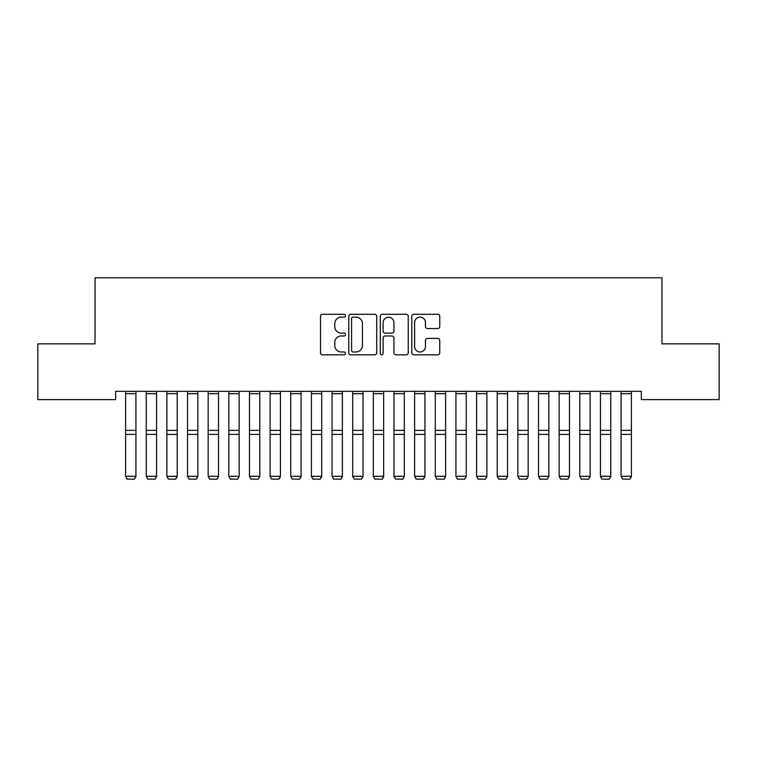 <?xml version="1.0" encoding="UTF-8"?>
<svg xmlns="http://www.w3.org/2000/svg" width="757" height="757" viewBox="0 0 757 757"><rect width="100%" height="100%" fill="white"/><g stroke="black" fill="none" stroke-linecap="round" stroke-linejoin="round"><path stroke-width="1.14" d="M345.466 315.707A1.419 1.419 0 0 0 344.047 314.297L322.52 314.297A2.025 2.025 0 0 0 320.495 316.322L320.495 352.8A2.025 2.025 0 0 0 322.52 354.825L344.047 354.825A1.419 1.419 0 0 0 345.466 353.405A1.419 1.419 0 0 0 344.047 351.986L341.265 351.986A6.482 6.482 0 0 1 334.774 345.504L334.774 342.457A6.482 6.482 0 0 1 341.265 335.976L344.047 335.976A1.419 1.419 0 0 0 345.466 334.556A1.419 1.419 0 0 0 344.047 333.137L341.265 333.137A6.482 6.482 0 0 1 334.774 326.655L334.774 323.618A6.482 6.482 0 0 1 341.265 317.126L344.047 317.126A1.419 1.419 0 0 0 345.466 315.707M437.726 328.576A2.025 2.025 0 0 0 439.751 326.551L439.751 316.322A2.025 2.025 0 0 0 437.726 314.297L413.814 314.297A2.025 2.025 0 0 0 411.789 316.322L411.789 352.8A2.025 2.025 0 0 0 413.814 354.825L437.726 354.825A2.025 2.025 0 0 0 439.751 352.8L439.751 340.432A2.025 2.025 0 0 0 437.726 338.407L427.487 338.407A2.025 2.025 0 0 0 425.462 340.432L425.462 346.564A5.422 5.422 0 0 1 420.04 351.986A5.422 5.422 0 0 1 414.618 346.564L414.618 322.548A5.422 5.422 0 0 1 420.04 317.126A5.422 5.422 0 0 1 425.462 322.548L425.462 326.551A2.025 2.025 0 0 0 427.487 328.576L437.726 328.576M641.321 391.331L115.679 391.331L115.679 399.592L37.85 399.592L37.85 343.848L95.041 343.848L95.041 277.781L661.959 277.781L661.959 343.848L719.15 343.848L719.15 399.592L641.321 399.592L641.321 391.331M376.731 316.322A2.025 2.025 0 0 0 374.696 314.297L350.784 314.297A2.025 2.025 0 0 0 348.759 316.322L348.759 352.8A2.025 2.025 0 0 0 350.784 354.825L374.696 354.825A2.025 2.025 0 0 0 376.731 352.8L376.731 316.322M382.304 314.297L406.216 314.297A2.025 2.025 0 0 1 408.241 316.322L408.241 352.8A2.025 2.025 0 0 1 406.216 354.825L395.977 354.825A2.025 2.025 0 0 1 393.952 352.8L393.952 338A2.025 2.025 0 0 0 391.927 335.976L385.133 335.976A2.025 2.025 0 0 0 383.108 338L383.108 353.405A1.419 1.419 0 0 1 381.689 354.825A1.419 1.419 0 0 1 380.269 353.405L380.269 316.322A2.025 2.025 0 0 1 382.304 314.297M353.017 317.126A1.419 1.419 0 0 0 351.598 318.546L351.598 350.567A1.419 1.419 0 0 0 353.017 351.986L355.951 351.986A6.482 6.482 0 0 0 362.442 345.504L362.442 323.618A6.482 6.482 0 0 0 355.951 317.126L353.017 317.126M393.952 322.652A5.422 5.422 0 0 0 388.53 317.23A5.422 5.422 0 0 0 383.108 322.652L383.108 331.112A2.025 2.025 0 0 0 385.133 333.137L391.927 333.137A2.025 2.025 0 0 0 393.952 331.112L393.952 322.652M135.919 391.331L135.919 476.645L134.368 479.219L127.138 479.077L134.368 479.219M127.138 479.219L125.596 476.295L135.919 476.295L134.368 479.077M125.596 391.331L125.596 476.295L127.138 479.077M156.557 391.331L156.557 476.645L155.015 479.219L147.785 479.077L155.015 479.219M147.785 479.219L146.243 476.295L156.557 476.295L155.015 479.077M146.243 391.331L146.243 476.295L147.785 479.077M177.204 391.331L177.204 476.645L175.662 479.219L168.433 479.077L175.662 479.219M168.433 479.219L166.881 476.295L177.204 476.295L175.662 479.077M166.881 391.331L166.881 476.295L168.433 479.077M197.851 391.331L197.851 476.645L196.3 479.219L189.08 479.077L196.3 479.219M189.08 479.219L187.528 476.295L197.851 476.295L196.3 479.077M187.528 391.331L187.528 476.295L189.08 479.077M218.499 391.331L218.499 476.645L216.947 479.219L209.727 479.077L216.947 479.219M209.727 479.219L208.175 476.295L218.499 476.295L216.947 479.077M208.175 391.331L208.175 476.295L209.727 479.077M239.146 391.331L239.146 476.645L237.594 479.219L230.365 479.077L237.594 479.219M230.365 479.219L228.822 476.295L239.146 476.295L237.594 479.077M228.822 391.331L228.822 476.295L230.365 479.077M259.793 391.331L259.793 476.645L258.241 479.219L251.012 479.077L258.241 479.219M251.012 479.219L249.469 476.295L259.793 476.295L258.241 479.077M249.469 391.331L249.469 476.295L251.012 479.077M280.431 391.331L280.431 476.645L278.888 479.219L271.659 479.077L278.888 479.219M271.659 479.219L270.107 476.295L280.431 476.295L278.888 479.077M270.107 391.331L270.107 476.295L271.659 479.077M301.078 391.331L301.078 476.645L299.535 479.219L292.306 479.077L299.535 479.219M292.306 479.219L290.754 476.295L301.078 476.295L299.535 479.077M290.754 391.331L290.754 476.295L292.306 479.077M321.725 391.331L321.725 476.645L320.173 479.219L312.953 479.077L320.173 479.219M312.953 479.219L311.401 476.295L321.725 476.295L320.173 479.077M311.401 391.331L311.401 476.295L312.953 479.077M342.372 391.331L342.372 476.645L340.82 479.219L333.6 479.077L340.82 479.219M333.6 479.219L332.049 476.295L342.372 476.295L340.82 479.077M332.049 391.331L332.049 476.295L333.6 479.077M363.019 391.331L363.019 476.645L361.468 479.219L354.238 479.077L361.468 479.219M354.238 479.219L352.696 476.295L363.019 476.295L361.468 479.077M352.696 391.331L352.696 476.295L354.238 479.077M383.657 391.331L383.657 476.645L382.115 479.219L374.885 479.077L382.115 479.219M374.885 479.219L373.343 476.295L383.657 476.295L382.115 479.077M373.343 391.331L373.343 476.295L374.885 479.077M404.304 391.331L404.304 476.645L402.762 479.219L395.533 479.077L402.762 479.219M395.533 479.219L393.981 476.295L404.304 476.295L402.762 479.077M393.981 391.331L393.981 476.295L395.533 479.077M424.951 391.331L424.951 476.645L423.4 479.219L416.18 479.077L423.4 479.219M416.18 479.219L414.628 476.295L424.951 476.295L423.4 479.077M414.628 391.331L414.628 476.295L416.18 479.077M445.599 391.331L445.599 476.645L444.047 479.219L436.827 479.077L444.047 479.219M436.827 479.219L435.275 476.295L445.599 476.295L444.047 479.077M435.275 391.331L435.275 476.295L436.827 479.077M466.246 391.331L466.246 476.645L464.694 479.219L457.465 479.077L464.694 479.219M457.465 479.219L455.922 476.295L466.246 476.295L464.694 479.077M455.922 391.331L455.922 476.295L457.465 479.077M486.893 391.331L486.893 476.645L485.341 479.219L478.112 479.077L485.341 479.219M478.112 479.219L476.569 476.295L486.893 476.295L485.341 479.077M476.569 391.331L476.569 476.295L478.112 479.077M507.531 391.331L507.531 476.645L505.988 479.219L498.759 479.077L505.988 479.219M498.759 479.219L497.207 476.295L507.531 476.295L505.988 479.077M497.207 391.331L497.207 476.295L498.759 479.077M528.178 391.331L528.178 476.645L526.635 479.219L519.406 479.077L526.635 479.219M519.406 479.219L517.854 476.295L528.178 476.295L526.635 479.077M517.854 391.331L517.854 476.295L519.406 479.077M548.825 391.331L548.825 476.645L547.273 479.219L540.053 479.077L547.273 479.219M540.053 479.219L538.501 476.295L548.825 476.295L547.273 479.077M538.501 391.331L538.501 476.295L540.053 479.077M569.472 391.331L569.472 476.645L567.92 479.219L560.7 479.077L567.92 479.219M560.7 479.219L559.149 476.295L569.472 476.295L567.92 479.077M559.149 391.331L559.149 476.295L560.7 479.077M590.119 391.331L590.119 476.645L588.567 479.219L581.338 479.077L588.567 479.219M581.338 479.219L579.796 476.295L590.119 476.295L588.567 479.077M579.796 391.331L579.796 476.295L581.338 479.077M610.757 391.331L610.757 476.645L609.215 479.219L601.985 479.077L609.215 479.219M601.985 479.219L600.443 476.295L610.757 476.295L609.215 479.077M600.443 391.331L600.443 476.295L601.985 479.077M631.404 391.331L631.404 476.645L629.862 479.219L622.633 479.077L629.862 479.219M622.633 479.219L621.081 476.295L631.404 476.295L629.862 479.077M621.081 391.331L621.081 476.295L622.633 479.077M135.919 391.378L125.596 391.378M135.919 430.373L125.596 430.373M135.919 434.404L125.596 434.404M135.919 393.706L125.596 393.706M156.557 391.378L146.243 391.378M156.557 430.373L146.243 430.373M156.557 434.404L146.243 434.404M156.557 393.706L146.243 393.706M177.204 391.378L166.881 391.378M177.204 430.373L166.881 430.373M177.204 434.404L166.881 434.404M177.204 393.706L166.881 393.706M197.851 391.378L187.528 391.378M197.851 430.373L187.528 430.373M197.851 434.404L187.528 434.404M197.851 393.706L187.528 393.706M218.499 391.378L208.175 391.378M218.499 430.373L208.175 430.373M218.499 434.404L208.175 434.404M218.499 393.706L208.175 393.706M239.146 391.378L228.822 391.378M239.146 430.373L228.822 430.373M239.146 434.404L228.822 434.404M239.146 393.706L228.822 393.706M259.793 391.378L249.469 391.378M259.793 430.373L249.469 430.373M259.793 434.404L249.469 434.404M259.793 393.706L249.469 393.706M280.431 391.378L270.107 391.378M280.431 430.373L270.107 430.373M280.431 434.404L270.107 434.404M280.431 393.706L270.107 393.706M301.078 391.378L290.754 391.378M301.078 430.373L290.754 430.373M301.078 434.404L290.754 434.404M301.078 393.706L290.754 393.706M321.725 391.378L311.401 391.378M321.725 430.373L311.401 430.373M321.725 434.404L311.401 434.404M321.725 393.706L311.401 393.706M342.372 391.378L332.049 391.378M342.372 430.373L332.049 430.373M342.372 434.404L332.049 434.404M342.372 393.706L332.049 393.706M363.019 391.378L352.696 391.378M363.019 430.373L352.696 430.373M363.019 434.404L352.696 434.404M363.019 393.706L352.696 393.706M383.657 391.378L373.343 391.378M383.657 430.373L373.343 430.373M383.657 434.404L373.343 434.404M383.657 393.706L373.343 393.706M404.304 391.378L393.981 391.378M404.304 430.373L393.981 430.373M404.304 434.404L393.981 434.404M404.304 393.706L393.981 393.706M424.951 391.378L414.628 391.378M424.951 430.373L414.628 430.373M424.951 434.404L414.628 434.404M424.951 393.706L414.628 393.706M445.599 391.378L435.275 391.378M445.599 430.373L435.275 430.373M445.599 434.404L435.275 434.404M445.599 393.706L435.275 393.706M466.246 391.378L455.922 391.378M466.246 430.373L455.922 430.373M466.246 434.404L455.922 434.404M466.246 393.706L455.922 393.706M486.893 391.378L476.569 391.378M486.893 430.373L476.569 430.373M486.893 434.404L476.569 434.404M486.893 393.706L476.569 393.706M507.531 391.378L497.207 391.378M507.531 430.373L497.207 430.373M507.531 434.404L497.207 434.404M507.531 393.706L497.207 393.706M528.178 391.378L517.854 391.378M528.178 430.373L517.854 430.373M528.178 434.404L517.854 434.404M528.178 393.706L517.854 393.706M548.825 391.378L538.501 391.378M548.825 430.373L538.501 430.373M548.825 434.404L538.501 434.404M548.825 393.706L538.501 393.706M569.472 391.378L559.149 391.378M569.472 430.373L559.149 430.373M569.472 434.404L559.149 434.404M569.472 393.706L559.149 393.706M590.119 391.378L579.796 391.378M590.119 430.373L579.796 430.373M590.119 434.404L579.796 434.404M590.119 393.706L579.796 393.706M610.757 391.378L600.443 391.378M610.757 430.373L600.443 430.373M610.757 434.404L600.443 434.404M610.757 393.706L600.443 393.706M631.404 391.378L621.081 391.378M631.404 430.373L621.081 430.373M631.404 434.404L621.081 434.404M631.404 393.706L621.081 393.706"/></g></svg>
